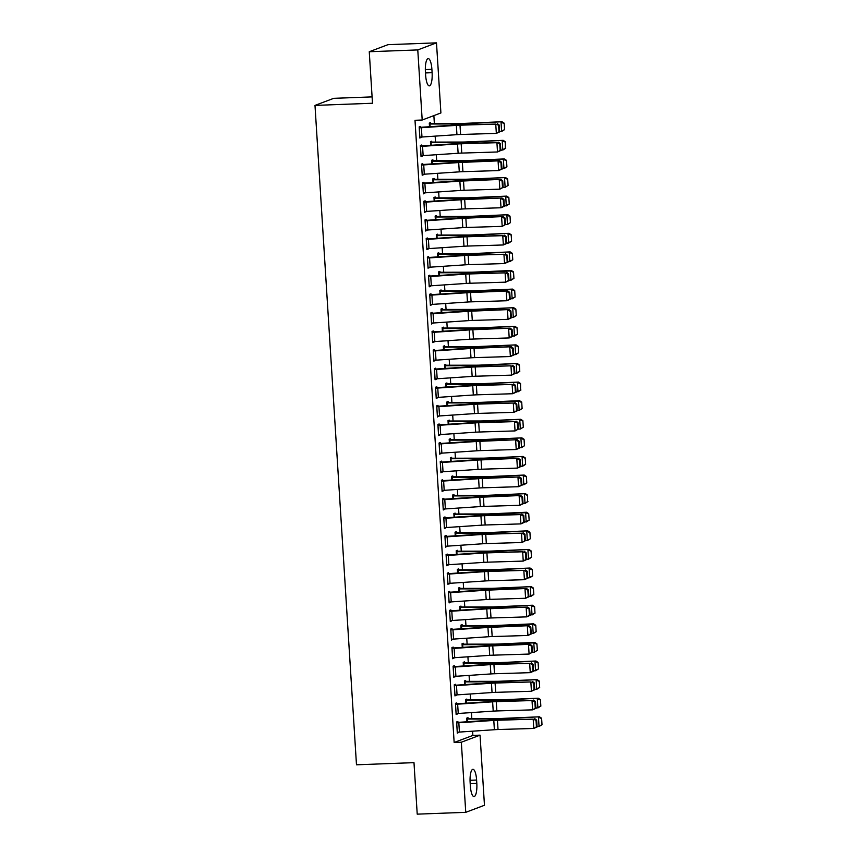 <?xml version="1.0" encoding="UTF-8"?>
<svg xmlns="http://www.w3.org/2000/svg" width="857" height="857" viewBox="0 0 857 857"><rect width="100%" height="100%" fill="white"/><g stroke="black" fill="none" stroke-linecap="round" stroke-linejoin="round"><path stroke-width="1.29" d="M472.86 735.435L480.049 735.156L484.462 805.269L465.747 812.329L417.22 814.15L413.985 762.644L356.48 764.798L314.99 105.4L372.495 103.247L369.26 51.731L387.975 44.671L436.492 42.85L440.905 112.953L422.19 120.023L415.002 120.291L454.146 742.494L472.86 735.435L472.593 731.192M471.8 718.552L471.425 712.596M470.622 699.955L470.257 693.999M469.454 681.358L469.079 675.402M468.286 662.761L467.911 656.805M467.119 644.164L466.744 638.208M465.951 625.567L465.576 619.611M464.773 606.97L464.398 601.014M463.605 588.384L463.23 582.428M462.437 569.787L462.062 563.831M461.27 551.19L460.895 545.234M460.102 532.593L459.727 526.637M458.923 513.996L458.549 508.04M457.756 495.4L457.381 489.443M456.588 476.803L456.213 470.847M455.421 458.206L455.046 452.25M454.253 439.62L453.878 433.663M453.074 421.023L452.7 415.067M451.907 402.426L451.532 396.47M450.739 383.829L450.364 377.873M449.571 365.232L449.197 359.276M448.393 346.635L448.018 340.679M447.225 328.038L446.851 322.082M446.058 309.441L445.683 303.485M444.89 290.855L444.515 284.899M443.722 272.258L443.348 266.302M442.544 253.661L442.169 247.705M441.376 235.064L441.001 229.108M440.209 216.467L439.834 210.511M439.041 197.871L438.666 191.914M437.873 179.274L437.498 173.318M436.695 160.677L436.32 154.731M435.527 142.091L435.152 136.134M434.36 123.494L433.867 115.609M372.099 96.895L333.705 98.33L314.99 105.4M466.872 699.998L466.819 699.066L465.555 699.548L465.78 703.222M455.495 704.293L455.528 704.293A6.545 0.578 -3.6 0 0 457.649 704.175L492.625 701.829A9.352 0.825 176.4 0 1 496.267 701.647L532.026 700.555L497.842 701.165A14.033 1.243 -3.6 0 0 492.379 701.433L456.792 703.811L456.706 702.89L455.442 703.361L456.138 714.524L457.37 713.527M463.241 662.857L464.569 662.804L464.473 661.872L463.209 662.354L463.444 666.028M454.424 666.628L454.36 665.696L453.096 666.168L453.803 677.33L455.035 676.344M462.191 625.61L462.137 624.689L460.873 625.16L461.109 628.834L460.927 626.092M452.078 629.434L452.025 628.502L450.761 628.984L451.457 640.136L452.689 639.151M459.855 588.427L459.802 587.495L458.538 587.966L458.763 591.641M448.479 592.723L448.511 592.723A6.545 0.578 -3.6 0 0 450.632 592.605L485.608 590.259A9.352 0.825 176.4 0 1 489.251 590.077L526.573 588.491L490.825 589.584A14.033 1.243 -3.6 0 0 485.362 589.862L449.775 592.241L449.679 591.309L448.415 591.791L449.122 602.942L450.353 601.957M456.224 551.276L457.552 551.233L457.456 550.301L456.192 550.783L456.427 554.458M447.397 555.047L447.343 554.125L446.079 554.597L446.776 565.759L448.007 564.763M455.174 514.039L455.121 513.107L453.856 513.589L454.081 517.264L453.91 514.521M445.062 517.864L444.997 516.932L443.733 517.403L444.44 528.565L445.672 527.58M452.839 476.846L452.775 475.924L451.51 476.396L451.746 480.07M442.715 480.67L442.662 479.738L441.398 480.22L442.094 491.372L443.337 490.386M449.207 439.705L450.536 439.662L450.439 438.73L449.175 439.202L449.4 442.887M439.116 443.958L439.148 443.958A6.545 0.578 -3.6 0 0 441.269 443.84L476.246 441.494A9.352 0.825 176.4 0 1 479.888 441.312L517.21 439.727L481.463 440.819A14.033 1.243 -3.6 0 0 475.999 441.098L440.412 443.476L440.327 442.544L439.063 443.026L439.759 454.189L440.991 453.192M448.157 402.469L448.093 401.537L446.829 402.019L447.065 405.693L446.893 402.94M438.045 406.282L437.981 405.361L436.716 405.832L437.424 416.995L438.655 415.999M445.811 365.275L445.758 364.343L444.494 364.825L444.729 368.499M435.699 369.099L435.645 368.167L434.381 368.639L435.077 379.801L436.309 378.815M442.191 328.135L443.508 328.081L443.423 327.16L442.158 327.631L442.383 331.305M432.099 332.387L432.132 332.377A6.545 0.578 -3.6 0 0 434.253 332.27L469.229 329.924A9.352 0.825 176.4 0 1 472.871 329.741L510.194 328.156L474.446 329.249A14.033 1.243 -3.6 0 0 468.983 329.517L433.396 331.905L433.299 330.973L432.035 331.455L432.742 342.607L433.974 341.622M441.141 290.898L441.076 289.966L439.812 290.437L440.048 294.122L439.877 291.369M431.017 294.712L430.964 293.78L429.7 294.262L430.396 305.424L431.628 304.428M438.795 253.704L438.741 252.772L437.477 253.254L437.702 256.929M428.682 257.518L428.618 256.597L427.354 257.068L428.061 268.23L429.293 267.234M435.163 216.564L436.492 216.51L436.395 215.578L435.131 216.06L435.367 219.735M425.072 220.806L425.115 220.806A6.545 0.578 -3.6 0 0 427.236 220.699L462.212 218.342A9.352 0.825 176.4 0 1 465.854 218.171L503.177 216.575L467.419 217.678A14.033 1.243 -3.6 0 0 461.955 217.946L426.379 220.335L426.283 219.403L425.018 219.885L425.725 231.036L426.957 230.051M434.113 179.317L434.06 178.395L432.796 178.867L433.021 182.541M424.001 183.141L423.947 182.209L422.683 182.691L423.379 193.843L424.611 192.857M431.778 142.133L431.714 141.201L430.45 141.673L430.685 145.358L430.546 142.605L459.963 142.551A14.033 1.243 176.4 0 0 465.04 142.433L503.155 140.334L505.33 141.759L505.362 148.454L505.33 141.759M421.665 145.947L421.601 145.015L420.337 145.497L421.044 156.66L422.276 155.663M420.487 127.35L420.433 126.429L419.169 126.9L419.866 138.063L421.098 137.066M430.61 123.537L430.546 122.605L429.282 123.087L429.518 126.761M422.833 164.544L422.769 163.612L421.505 164.094L422.212 175.246L423.444 174.26M432.946 160.73L432.892 159.798L431.628 160.27L431.853 163.944L431.682 161.202M425.168 201.738L425.115 200.806L423.851 201.288L424.547 212.44L425.779 211.454M433.996 197.967L435.324 197.913L435.227 196.992L433.963 197.464L434.199 201.138M426.25 239.403L426.283 239.403A6.545 0.578 -3.6 0 0 428.404 239.296L463.38 236.939A9.352 0.825 176.4 0 1 467.022 236.757L502.77 235.664L468.597 236.275A14.033 1.243 -3.6 0 0 463.134 236.543L428.157 238.899L427.45 238L426.186 238.471L426.893 249.633L428.125 248.648M437.627 235.107L437.573 234.175L436.309 234.657L436.534 238.332M429.85 276.115L429.796 275.193L428.532 275.665L429.228 286.827L430.46 285.831M439.962 272.301L439.909 271.369L438.645 271.851L438.88 275.526L438.698 272.772M432.196 313.308L432.132 312.377L430.867 312.859L431.574 324.01L432.806 323.025M441.012 309.538L442.341 309.484L442.244 308.563L440.98 309.034L441.216 312.709M433.267 350.974L433.299 350.974A6.545 0.578 -3.6 0 0 435.42 350.867L470.397 348.51A9.352 0.825 176.4 0 1 474.039 348.338L511.361 346.753L475.614 347.846A14.033 1.243 -3.6 0 0 470.15 348.113L434.563 350.502L434.478 349.57L433.203 350.052L433.91 361.204L435.142 360.219M444.644 346.678L444.59 345.757L443.326 346.228L443.551 349.902M436.866 387.696L436.813 386.764L435.549 387.235L436.245 398.398L437.477 397.412M446.99 383.872L446.925 382.94L445.661 383.422L445.897 387.096L445.758 384.343L475.164 384.3A14.033 1.243 176.4 0 0 480.241 384.172L518.367 382.072L520.542 383.507L520.574 390.203L520.542 383.507M439.213 424.879L439.148 423.958L437.884 424.429L438.591 435.592L439.823 434.595M448.04 421.108L449.357 421.066L449.272 420.134L448.007 420.616L448.232 424.29M440.284 462.555L440.327 462.555A6.545 0.578 -3.6 0 0 442.448 462.437L477.413 460.091A9.352 0.825 176.4 0 1 481.066 459.909L518.378 458.324L482.63 459.416A14.033 1.243 -3.6 0 0 477.167 459.695L441.591 462.073L441.494 461.141L440.23 461.623L440.927 472.775L442.158 471.789M451.671 458.259L451.607 457.327L450.343 457.799L450.578 461.473M443.894 499.267L443.83 498.335L442.566 498.817L443.273 509.969L444.504 508.983M454.006 495.442L453.953 494.51L452.678 494.992L452.914 498.667L452.775 495.924L482.191 495.871A14.033 1.243 176.4 0 0 487.269 495.742L525.384 493.643L527.558 495.078L527.591 501.774L527.558 495.078M446.229 536.461L446.176 535.529L444.912 536L445.608 547.162L446.84 546.166M456.342 532.636L456.288 531.704L455.024 532.186L455.249 535.861M447.3 574.126L447.343 574.126A6.545 0.578 -3.6 0 0 449.464 574.008L484.441 571.662A9.352 0.825 176.4 0 1 488.083 571.48L523.831 570.387L489.647 570.998A14.033 1.243 -3.6 0 0 484.184 571.265L448.607 573.644L448.511 572.722L447.247 573.194L447.954 584.356L449.186 583.36M457.392 569.873L458.72 569.83L458.624 568.898L457.359 569.38L457.595 573.054M450.911 610.837L450.846 609.905L449.582 610.388L450.289 621.539L451.521 620.554M461.023 607.013L460.97 606.092L459.706 606.563L459.93 610.238M453.246 648.031L453.192 647.099L451.928 647.581L452.625 658.733L453.856 657.748M463.369 644.207L463.305 643.275L462.041 643.757L462.277 647.431L462.105 644.689M454.328 685.696L454.36 685.696A6.545 0.578 -3.6 0 0 456.481 685.589L491.457 683.233A9.352 0.825 176.4 0 1 495.1 683.05L530.847 681.958L496.674 682.568A14.033 1.243 -3.6 0 0 491.211 682.836L455.624 685.214L455.528 684.293L454.264 684.764L454.971 695.927L456.203 694.931M464.419 681.444L465.737 681.401L465.651 680.469L464.387 680.951L464.612 684.625M457.927 722.408L457.874 721.476L456.61 721.958L457.306 733.121L458.538 732.124M468.051 718.594L467.986 717.663L466.722 718.145L466.958 721.819M476.813 783.405A11.977 3.299 -92.1 0 1 474.028 796.592A11.977 3.299 -92.1 0 1 470.343 785.848L470.129 782.505A11.977 3.299 -92.1 0 1 472.925 769.318A11.977 3.299 -92.1 0 1 476.61 780.052L476.813 783.405L470.204 783.652M465.747 812.329L461.334 742.226L480.049 735.156M369.26 51.731L417.777 49.92L436.492 42.85M454.146 742.494L461.334 742.226M422.19 120.023L417.777 49.92M425.415 71.784A11.977 3.299 -92.1 0 1 428.211 58.597A11.977 3.299 -92.1 0 1 431.896 69.331L432.099 72.684A11.977 3.299 -92.1 0 1 429.314 85.871A11.977 3.299 -92.1 0 1 425.629 75.127L425.415 71.784M419.844 137.634L421.141 137.581M421.012 156.231L422.308 156.178M422.18 174.817L423.476 174.774M423.358 193.414L424.644 193.371M424.526 212.011L425.811 211.968M425.693 230.608L426.99 230.554M426.861 249.205L428.157 249.151M428.029 267.802L429.325 267.748M429.207 286.399L430.493 286.345M430.375 304.985L431.66 304.942M431.542 323.582L432.839 323.539M432.71 342.179L434.006 342.136M433.878 360.776L435.174 360.733M435.056 379.372L436.342 379.319M436.224 397.969L437.509 397.916M437.391 416.566L438.688 416.513M438.559 435.163L439.855 435.11M439.737 453.749L441.023 453.707M440.905 472.346L442.191 472.303M442.073 490.943L443.369 490.9M443.24 509.54L444.537 509.497M444.408 528.137L445.704 528.083M445.586 546.734L446.872 546.68M446.754 565.331L448.04 565.277M447.922 583.928L449.218 583.874M449.089 602.514L450.386 602.471M450.257 621.111L451.553 621.068M451.435 639.708L452.721 639.665M452.603 658.305L453.889 658.262M453.771 676.901L455.067 676.848M454.938 695.498L456.235 695.445M456.117 714.095L457.402 714.042M457.284 732.692L458.57 732.639M419.223 127.832L419.266 127.832A6.545 0.578 -3.6 0 0 421.387 127.714L456.363 125.368A9.352 0.825 176.4 0 1 460.005 125.186L495.753 124.094L461.569 124.704A14.033 1.243 -3.6 0 0 456.106 124.972L419.202 127.404M504.569 129.675L504.162 123.162L504.569 129.675L496.342 133.392L495.753 124.094L498.592 125.272L499.01 131.774L499.631 131.582L499.224 125.068L498.592 125.272M419.266 127.832L419.844 137.131A6.545 0.578 -3.6 0 0 421.965 137.013L456.942 134.667A9.352 0.825 176.4 0 1 460.584 134.485L496.342 133.392L499.01 131.774M499.224 125.068L497.328 123.601M429.55 126.75L429.378 124.008L458.795 123.954A14.033 1.243 176.4 0 0 463.862 123.837L501.988 121.737L504.162 123.162M429.314 123.579L430.643 123.537A6.545 0.578 176.4 0 1 432.581 123.494L461.43 123.451A9.352 0.825 -3.6 0 0 464.815 123.365L501.988 121.737M504.195 129.857L501.613 131.496L501.034 122.197L503.777 123.354M422.555 146.311L423.144 155.61A6.545 0.578 -3.6 0 1 421.023 155.728L420.433 146.429A6.545 0.578 -3.6 0 0 422.555 146.311L457.531 143.965A9.352 0.825 176.4 0 1 461.173 143.783L496.921 142.69L462.748 143.301A14.033 1.243 -3.6 0 0 457.274 143.569L420.369 146.001M505.737 148.272L497.51 151.978L496.921 142.69L499.77 143.869L500.177 150.371L500.809 150.179L500.392 143.665L499.77 143.869M423.144 155.61L458.12 153.264A9.352 0.825 176.4 0 1 461.762 153.082L497.51 151.978L500.177 150.371M500.392 143.665L498.495 142.198M422.147 174.325L421.601 165.026A6.545 0.578 -3.6 0 0 423.722 164.908L458.699 162.562A9.352 0.825 176.4 0 1 462.341 162.38L499.663 160.795L463.916 161.887A14.033 1.243 -3.6 0 0 458.452 162.166L421.537 164.598M506.916 166.869L506.498 160.355L506.916 166.869L498.678 170.575L498.088 161.277L500.938 162.455L501.345 168.968L501.977 168.775L501.57 162.262L500.938 162.455M422.19 174.325A6.545 0.578 -3.6 0 0 424.311 174.207L459.288 171.861A9.352 0.825 176.4 0 1 462.93 171.679L498.678 170.575L501.345 168.968M501.57 162.262L499.663 160.795M430.482 142.176L431.81 142.133A6.545 0.578 176.4 0 1 433.749 142.091L462.609 142.048A9.352 0.825 -3.6 0 0 465.994 141.962L503.155 140.334M505.362 148.454L502.791 150.093L502.202 140.794L504.955 141.951M506.53 167.051L503.959 168.69L503.37 159.391L466.208 161.03A14.033 1.243 176.4 0 1 461.13 161.148L431.714 161.202M506.123 160.548L503.37 159.391L504.323 158.931L506.498 160.355M431.66 160.773L432.989 160.72A6.545 0.578 176.4 0 1 434.917 160.688L463.776 160.645A9.352 0.825 -3.6 0 0 467.161 160.559L504.323 158.931M422.737 183.623L422.769 183.612A6.545 0.578 -3.6 0 0 424.89 183.505L459.866 181.159A9.352 0.825 176.4 0 1 463.508 180.977L500.831 179.392L465.083 180.484A14.033 1.243 -3.6 0 0 459.62 180.763L422.715 183.194M503.145 187.372L499.845 189.172L499.267 179.874L502.106 181.052L502.513 187.565L503.145 187.372L502.738 180.859L502.106 181.052M423.326 192.921L423.358 192.911A6.545 0.578 -3.6 0 0 425.479 192.804L460.455 190.458A9.352 0.825 176.4 0 1 464.098 190.275L499.845 189.172L502.513 187.565M502.738 180.859L500.831 179.392M423.904 202.209L423.947 202.209A6.545 0.578 -3.6 0 0 426.068 202.102L461.045 199.756A9.352 0.825 176.4 0 1 464.687 199.574L501.998 197.988L466.251 199.081A14.033 1.243 -3.6 0 0 460.787 199.349L423.883 201.781M509.251 204.062L508.844 197.549L509.251 204.062L501.013 207.769L500.434 198.47L503.273 199.649L503.691 206.162L504.312 205.959L503.905 199.456L503.273 199.649M424.494 211.508L424.526 211.508A6.545 0.578 -3.6 0 0 426.647 211.4L461.623 209.044A9.352 0.825 176.4 0 1 465.265 208.872L501.013 207.769L503.691 206.162M503.905 199.456L501.998 197.988M508.083 185.466L507.676 178.952L508.083 185.466L505.127 187.287L503.134 187.372M432.849 179.799L462.298 179.745A14.033 1.243 176.4 0 0 467.376 179.616L505.491 177.528L507.676 178.952M432.828 179.37L434.156 179.317A6.545 0.578 176.4 0 1 436.084 179.284L464.944 179.242A9.352 0.825 -3.6 0 0 468.329 179.156L505.491 177.528M507.698 185.648L505.127 187.287L504.537 177.988L507.29 179.134M434.028 198.395L463.466 198.342A14.033 1.243 176.4 0 0 468.543 198.213L506.669 196.114L508.844 197.549M435.324 197.913A6.545 0.578 176.4 0 1 437.252 197.871L466.112 197.838A9.352 0.825 -3.6 0 0 469.497 197.753L506.669 196.114M508.865 204.245L506.294 205.884L505.716 196.585L508.458 197.731M426.379 220.335L425.051 220.378M505.48 224.555L502.191 226.366L501.602 217.067L504.452 218.246L504.859 224.759L505.48 224.555L505.073 218.053L504.452 218.246M425.661 230.105L425.693 230.105A6.545 0.578 -3.6 0 0 427.814 229.997L462.791 227.641A9.352 0.825 176.4 0 1 466.433 227.459L502.191 226.366L504.859 224.759M505.073 218.053L503.177 216.575M510.418 222.649L510.011 216.146L510.418 222.649L507.462 224.48L505.48 224.566M435.195 216.992L464.644 216.939A14.033 1.243 176.4 0 0 469.722 216.81L507.837 214.711L510.011 216.146M436.492 216.51A6.545 0.578 176.4 0 1 438.43 216.467L467.279 216.435A9.352 0.825 -3.6 0 0 470.664 216.35L507.837 214.711M510.044 222.841L507.462 224.48L506.883 215.182L509.626 216.328M427.547 238.921L426.218 238.974M511.586 241.245L511.179 234.743L511.586 241.245L503.359 244.963L502.77 235.664L505.619 236.843L506.026 243.345L506.658 243.152L506.241 236.65L505.619 236.843M426.829 248.701L426.872 248.701A6.545 0.578 -3.6 0 0 428.993 248.594L463.969 246.238A9.352 0.825 176.4 0 1 467.611 246.055L503.359 244.963L506.026 243.345M506.241 236.65L504.345 235.172M436.567 238.332L436.395 235.589L465.812 235.536A14.033 1.243 176.4 0 0 470.889 235.407L509.004 233.308L511.179 234.743M436.331 235.161L437.659 235.107A6.545 0.578 176.4 0 1 439.598 235.064L468.458 235.022A9.352 0.825 -3.6 0 0 471.843 234.947L509.004 233.308M511.211 241.438L508.64 243.077L508.051 233.779L510.804 234.925M429.571 257.893L430.16 267.18A6.545 0.578 -3.6 0 1 428.039 267.298L427.45 258A6.545 0.578 -3.6 0 0 429.571 257.893L464.548 255.536A9.352 0.825 176.4 0 1 468.19 255.354L503.937 254.261L469.765 254.872A14.033 1.243 -3.6 0 0 464.301 255.14L427.386 257.571M512.765 259.842L512.347 253.34L512.765 259.842L504.527 263.56L503.937 254.261L506.787 255.44L507.194 261.942L507.826 261.749L507.419 255.247L506.787 255.44M430.16 267.18L465.137 264.834A9.352 0.825 176.4 0 1 468.779 264.652L504.527 263.56L507.194 261.942M507.419 255.247L505.512 253.768M430.739 276.479L431.328 285.777A6.545 0.578 -3.6 0 1 429.207 285.895L428.618 276.597A6.545 0.578 -3.6 0 0 430.739 276.479L465.715 274.133A9.352 0.825 176.4 0 1 469.357 273.951L505.116 272.858L470.932 273.469A14.033 1.243 -3.6 0 0 465.469 273.737L428.564 276.168M513.932 278.439L513.525 271.926L513.932 278.439L505.694 282.157L505.116 272.858L507.955 274.036L508.362 280.539L508.994 280.346L508.587 273.833L507.955 274.036M431.328 285.777L466.304 283.431A9.352 0.825 176.4 0 1 469.947 283.249L505.694 282.157L508.362 280.539M508.587 273.833L506.68 272.365M429.753 295.194L429.796 295.194A6.545 0.578 -3.6 0 0 431.917 295.076L466.894 292.73A9.352 0.825 176.4 0 1 470.536 292.548L507.847 290.962L472.1 292.055A14.033 1.243 -3.6 0 0 466.637 292.333L429.732 294.765M515.1 297.036L514.693 290.523L515.1 297.036L506.862 300.743L506.283 291.455L509.122 292.623L509.54 299.136L510.161 298.943L509.754 292.43L509.122 292.623M430.343 304.492L430.375 304.492A6.545 0.578 -3.6 0 0 432.496 304.374L467.472 302.028A9.352 0.825 176.4 0 1 471.114 301.846L506.862 300.743L509.54 299.136M509.754 292.43L507.847 290.962M430.932 313.791L430.964 313.791A6.545 0.578 -3.6 0 0 433.085 313.673L468.061 311.327A9.352 0.825 176.4 0 1 471.704 311.145L509.026 309.559L473.268 310.652A14.033 1.243 -3.6 0 0 467.804 310.93L430.9 313.362M516.268 315.633L515.86 309.12L516.268 315.633L508.04 319.34L507.451 310.041L510.301 311.22L510.708 317.733L511.329 317.54L510.922 311.027L510.301 311.22M431.51 323.089L431.542 323.078A6.545 0.578 -3.6 0 0 433.674 322.971L468.64 320.625A9.352 0.825 176.4 0 1 472.282 320.443L508.04 319.34L510.708 317.733M510.922 311.027L509.026 309.559M433.396 331.905L432.067 331.948M517.446 334.23L517.028 327.717L517.446 334.23L509.208 337.937L508.619 328.638L511.468 329.816L511.875 336.33L512.507 336.137L512.09 329.624L511.468 329.816M432.678 341.675L432.721 341.675A6.545 0.578 -3.6 0 0 434.842 341.568L469.818 339.222A9.352 0.825 176.4 0 1 473.46 339.04L509.208 337.937L511.875 336.33M512.09 329.624L510.194 328.156M434.563 350.502L433.235 350.545M518.614 352.816L518.206 346.314L518.614 352.816L510.376 356.533L509.786 347.235L512.636 348.413L513.043 354.927L513.675 354.723L513.268 348.221L512.636 348.413M433.856 360.272L433.888 360.272A6.545 0.578 -3.6 0 0 436.009 360.165L470.986 357.808A9.352 0.825 176.4 0 1 474.628 357.637L510.376 356.533L513.043 354.927M513.268 348.221L511.361 346.753M434.435 369.571L434.478 369.571A6.545 0.578 -3.6 0 0 436.599 369.463L471.564 367.107A9.352 0.825 176.4 0 1 475.207 366.935L510.965 365.832L476.781 366.442A14.033 1.243 -3.6 0 0 471.318 366.71L434.413 369.142M519.781 371.413L519.374 364.911L519.781 371.413L511.543 375.13L510.965 365.832L513.804 367.01L514.211 373.523L514.843 373.32L514.436 366.817L513.804 367.01M434.478 369.571L435.056 378.869A6.545 0.578 -3.6 0 0 437.177 378.762L472.153 376.405A9.352 0.825 176.4 0 1 475.796 376.223L511.543 375.13L514.211 373.523M514.436 366.817L512.529 365.339M437.766 388.06L438.345 397.359A6.545 0.578 -3.6 0 1 436.224 397.466L435.645 388.167A6.545 0.578 -3.6 0 0 437.766 388.06L472.743 385.704A9.352 0.825 176.4 0 1 476.385 385.521L512.132 384.429L477.949 385.039A14.033 1.243 -3.6 0 0 472.486 385.307L435.581 387.739M520.949 390.01L512.722 393.727L512.132 384.429L514.971 385.607L515.389 392.11L516.01 391.917L515.603 385.414L514.971 385.607M438.345 397.359L473.321 395.002A9.352 0.825 176.4 0 1 476.963 394.82L512.722 393.727L515.389 392.11M515.603 385.414L513.707 383.936M437.359 416.063L436.813 406.764A6.545 0.578 -3.6 0 0 438.934 406.647L473.91 404.3A9.352 0.825 176.4 0 1 477.553 404.118L513.3 403.026L479.127 403.636A14.033 1.243 -3.6 0 0 473.653 403.904L436.749 406.336M522.117 408.607L521.709 402.104L522.117 408.607L513.889 412.324L513.3 403.026L516.15 404.204L516.557 410.707L517.178 410.514L516.771 404.001L516.15 404.204M437.402 416.063A6.545 0.578 -3.6 0 0 439.523 415.945L474.489 413.599A9.352 0.825 176.4 0 1 478.142 413.417L513.889 412.324L516.557 410.707M516.771 404.001L514.875 402.533M437.531 254.186L466.979 254.133A14.033 1.243 176.4 0 0 472.057 254.004L510.172 251.904L512.347 253.34M437.509 253.747L438.838 253.704A6.545 0.578 176.4 0 1 440.766 253.661L469.625 253.618A9.352 0.825 -3.6 0 0 473.01 253.543L510.172 251.904M512.379 260.025L509.808 261.664L509.219 252.365L511.972 253.522M513.547 278.621L510.976 280.26L510.386 270.962L473.225 272.601A14.033 1.243 176.4 0 1 468.147 272.719L438.741 272.772M513.139 272.119L510.386 270.962L511.34 270.501L513.525 271.926M438.677 272.344L440.005 272.301A6.545 0.578 176.4 0 1 441.933 272.258L470.793 272.215A9.352 0.825 -3.6 0 0 474.178 272.13L511.34 270.501M514.725 297.218L512.143 298.857L511.565 289.559L474.392 291.198A14.033 1.243 176.4 0 1 469.315 291.316L439.909 291.369M514.307 290.716L511.565 289.559L512.518 289.098L514.693 290.523M439.845 290.941L441.173 290.898A6.545 0.578 176.4 0 1 443.101 290.855L471.961 290.812A9.352 0.825 -3.6 0 0 475.346 290.727L512.518 289.098M441.044 309.966L470.493 309.913A14.033 1.243 176.4 0 0 475.571 309.795L513.686 307.695L515.86 309.12M442.341 309.484A6.545 0.578 176.4 0 1 444.28 309.452L473.139 309.409A9.352 0.825 -3.6 0 0 476.524 309.323L513.686 307.695M515.893 315.815L513.311 317.454L512.732 308.156L515.486 309.313M442.212 328.563L471.661 328.51A14.033 1.243 176.4 0 0 476.738 328.381L514.853 326.292L517.028 327.717M443.508 328.081A6.545 0.578 176.4 0 1 445.447 328.049L474.307 328.006A9.352 0.825 -3.6 0 0 477.692 327.92L514.853 326.292M517.06 334.412L514.489 336.051L513.9 326.753L516.653 327.899M443.38 347.16L472.828 347.106A14.033 1.243 176.4 0 0 477.906 346.978L516.021 344.878L518.206 346.314M443.358 346.731L444.687 346.678A6.545 0.578 176.4 0 1 446.615 346.635L475.474 346.603A9.352 0.825 -3.6 0 0 478.859 346.517L516.021 344.878M518.228 353.009L515.657 354.648L515.068 345.35L517.821 346.496M444.762 368.499L444.59 365.757L473.996 365.703A14.033 1.243 176.4 0 0 479.074 365.575L517.189 363.475L519.374 364.911M444.526 365.328L445.854 365.275A6.545 0.578 176.4 0 1 447.783 365.232L476.642 365.189A9.352 0.825 -3.6 0 0 480.027 365.114L517.189 363.475M519.396 371.606L516.825 373.245L516.246 363.946L518.988 365.093M445.694 383.925L447.022 383.872A6.545 0.578 176.4 0 1 448.95 383.829L477.81 383.786A9.352 0.825 -3.6 0 0 481.195 383.711L518.367 382.072M520.574 390.203L517.992 391.842L517.414 382.543L520.156 383.69M521.742 408.789L519.171 410.428L518.581 401.13L481.42 402.769A14.033 1.243 176.4 0 1 476.342 402.886L446.925 402.94M521.335 402.287L518.581 401.13L519.535 400.669L521.709 402.104M446.861 402.511L448.19 402.469A6.545 0.578 176.4 0 1 450.129 402.426L478.988 402.383A9.352 0.825 -3.6 0 0 482.373 402.297L519.535 400.669M437.948 425.361L437.981 425.361A6.545 0.578 -3.6 0 0 440.102 425.243L475.078 422.897A9.352 0.825 176.4 0 1 478.72 422.715L514.468 421.623L480.295 422.233A14.033 1.243 -3.6 0 0 474.832 422.501L437.916 424.933M518.356 429.111L515.057 430.921L514.468 421.623L517.317 422.801L517.724 429.303L518.356 429.111L517.939 422.597L517.317 422.801M438.527 434.66L438.57 434.66A6.545 0.578 -3.6 0 0 440.691 434.542L475.667 432.196A9.352 0.825 176.4 0 1 479.309 432.014L515.057 430.921L517.724 429.303M517.939 422.597L516.043 421.13M523.295 427.204L522.877 420.691L523.295 427.204L520.338 429.025L518.346 429.111M448.061 421.537L477.51 421.483A14.033 1.243 176.4 0 0 482.587 421.365L520.702 419.266L522.877 420.691M449.357 421.066A6.545 0.578 176.4 0 1 451.296 421.023L480.156 420.98A9.352 0.825 -3.6 0 0 483.541 420.894L520.702 419.266M522.909 427.386L520.338 429.025L519.749 419.726L522.502 420.883M440.412 443.476L439.084 443.53M524.463 445.801L524.056 439.287L524.463 445.801L516.225 449.507L515.646 440.209L518.485 441.387L518.892 447.9L519.524 447.708L519.117 441.194L518.485 441.387M439.705 453.257L439.737 453.257A6.545 0.578 -3.6 0 0 441.858 453.139L476.835 450.793A9.352 0.825 176.4 0 1 480.477 450.611L516.225 449.507L518.892 447.9M519.117 441.194L517.21 439.727M449.229 440.134L478.677 440.08A14.033 1.243 176.4 0 0 483.755 439.962L521.87 437.863L524.056 439.287M450.536 439.662A6.545 0.578 176.4 0 1 452.464 439.62L481.323 439.577A9.352 0.825 -3.6 0 0 484.708 439.491L521.87 437.863M524.077 445.983L521.506 447.622L520.917 438.323L523.67 439.48M441.591 462.073L440.262 462.127M525.63 464.398L525.223 457.884L525.63 464.398L517.392 468.104L516.814 458.806L519.653 459.984L520.06 466.497L520.692 466.304L520.285 459.791L519.653 459.984M440.873 471.853L440.905 471.843A6.545 0.578 -3.6 0 0 443.026 471.736L478.002 469.39A9.352 0.825 176.4 0 1 481.645 469.208L517.392 468.104L520.06 466.497M520.285 459.791L518.378 458.324M450.407 458.731L479.845 458.677A14.033 1.243 176.4 0 0 484.923 458.549L523.038 456.46L525.223 457.884M450.375 458.302L451.703 458.249A6.545 0.578 176.4 0 1 453.632 458.216L482.491 458.174A9.352 0.825 -3.6 0 0 485.876 458.088L523.038 456.46M525.245 464.58L522.674 466.219L522.095 456.92L524.838 458.077M441.451 481.152L441.494 481.141A6.545 0.578 -3.6 0 0 443.615 481.034L478.592 478.688A9.352 0.825 176.4 0 1 482.234 478.506L519.556 476.921L483.798 478.013A14.033 1.243 -3.6 0 0 478.335 478.281L441.43 480.713M526.798 482.994L526.391 476.481L526.798 482.994L518.571 486.701L517.982 477.403L520.82 478.581L521.238 485.094L521.859 484.901L521.452 478.388L520.82 478.581M441.494 481.141L442.073 490.44A6.545 0.578 -3.6 0 0 444.194 490.333L479.17 487.987A9.352 0.825 176.4 0 1 482.812 487.804L518.571 486.701L521.238 485.094M521.452 478.388L519.556 476.921M451.778 480.07L451.607 477.328L481.023 477.274A14.033 1.243 176.4 0 0 486.101 477.145L524.216 475.057L526.391 476.481M451.543 476.899L452.871 476.846A6.545 0.578 176.4 0 1 454.81 476.813L483.659 476.771A9.352 0.825 -3.6 0 0 487.044 476.685L524.216 475.057M526.423 483.177L523.841 484.816L523.263 475.517L526.005 476.663M444.783 499.631L445.372 508.929A6.545 0.578 -3.6 0 1 443.251 509.037L442.662 499.738A6.545 0.578 -3.6 0 0 444.783 499.631L479.759 497.274A9.352 0.825 176.4 0 1 483.402 497.103L520.724 495.517L484.976 496.61A14.033 1.243 -3.6 0 0 479.513 496.878L442.598 499.31M527.966 501.581L519.738 505.298L519.149 495.999L521.999 497.178L522.406 503.691L523.038 503.488L522.62 496.985L521.999 497.178M445.372 508.929L480.349 506.573A9.352 0.825 176.4 0 1 483.991 506.401L519.738 505.298L522.406 503.691M522.62 496.985L520.724 495.517M452.71 495.496L454.039 495.442A6.545 0.578 176.4 0 1 455.978 495.4L484.837 495.367A9.352 0.825 -3.6 0 0 488.222 495.282L525.384 493.643M527.591 501.774L525.02 503.413L524.43 494.114L527.184 495.26M444.376 527.633L443.83 518.335A6.545 0.578 -3.6 0 0 445.951 518.228L480.927 515.871A9.352 0.825 176.4 0 1 484.569 515.689L520.317 514.596L486.144 515.207A14.033 1.243 -3.6 0 0 480.681 515.475L443.765 517.907M529.144 520.178L528.726 513.675L529.144 520.178L520.906 523.895L520.317 514.596L523.166 515.775L523.573 522.277L524.205 522.084L523.798 515.582L523.166 515.775M444.419 527.633A6.545 0.578 -3.6 0 0 446.54 527.526L481.516 525.17A9.352 0.825 176.4 0 1 485.158 524.987L520.906 523.895L523.573 522.277M523.798 515.582L521.892 514.104M528.758 520.37L526.187 522.009L525.598 512.711L488.436 514.339A14.033 1.243 176.4 0 1 483.359 514.468L453.953 514.521M528.351 513.857L525.598 512.711L526.552 512.24L528.726 513.675M453.889 514.093L455.217 514.039A6.545 0.578 176.4 0 1 457.145 513.996L486.005 513.954A9.352 0.825 -3.6 0 0 489.39 513.879L526.552 512.24M444.965 536.932L444.997 536.932A6.545 0.578 -3.6 0 0 447.118 536.825L482.095 534.468A9.352 0.825 176.4 0 1 485.737 534.286L521.495 533.193L487.312 533.804A14.033 1.243 -3.6 0 0 481.848 534.072L444.944 536.503M525.373 540.681L522.074 542.492L521.495 533.193L524.334 534.372L524.741 540.874L525.373 540.681L524.966 534.179L524.334 534.372M445.554 546.23L445.586 546.23A6.545 0.578 -3.6 0 0 447.708 546.123L482.684 543.767A9.352 0.825 176.4 0 1 486.326 543.584L522.074 542.492L524.741 540.874M524.966 534.179L523.059 532.7M530.312 538.774L529.905 532.272L530.312 538.774L527.355 540.596L525.362 540.692M455.078 533.118L484.526 533.065A14.033 1.243 176.4 0 0 489.604 532.936L527.719 530.837L529.905 532.272M455.056 532.69L456.385 532.636A6.545 0.578 176.4 0 1 458.313 532.593L487.172 532.551A9.352 0.825 -3.6 0 0 490.558 532.476L527.719 530.837M529.926 538.967L527.355 540.596L526.766 531.308L529.519 532.454M446.133 555.529L446.176 555.529A6.545 0.578 -3.6 0 0 448.297 555.411L483.273 553.065A9.352 0.825 176.4 0 1 486.915 552.883L522.663 551.79L488.479 552.401A14.033 1.243 -3.6 0 0 483.016 552.669L446.111 555.1M531.479 557.371L531.072 550.869L531.479 557.371L523.241 561.089L522.663 551.79L525.502 552.969L525.919 559.471L526.541 559.278L526.134 552.765L525.502 552.969M446.722 564.827L446.754 564.827A6.545 0.578 -3.6 0 0 448.875 564.709L483.851 562.363A9.352 0.825 176.4 0 1 487.494 562.181L523.241 561.089L525.919 559.471M526.134 552.765L524.227 551.297M456.256 551.704L485.694 551.651A14.033 1.243 176.4 0 0 490.772 551.533L528.898 549.433L531.072 550.869M457.552 551.233A6.545 0.578 176.4 0 1 459.481 551.19L488.34 551.147A9.352 0.825 -3.6 0 0 491.725 551.062L528.898 549.433M531.104 557.553L528.523 559.192L527.944 549.894L530.687 551.051M448.607 573.644L447.279 573.697M532.647 575.968L532.24 569.455L532.647 575.968L524.42 579.686L523.831 570.387L526.68 571.565L527.087 578.068L527.708 577.875L527.301 571.362L526.68 571.565M447.89 583.424L447.922 583.424A6.545 0.578 -3.6 0 0 450.043 583.306L485.019 580.96A9.352 0.825 176.4 0 1 488.661 580.778L524.42 579.686L527.087 578.068M527.301 571.362L525.405 569.894M457.424 570.301L486.872 570.248A14.033 1.243 176.4 0 0 491.95 570.13L530.065 568.03L532.24 569.455M458.72 569.83A6.545 0.578 176.4 0 1 460.659 569.787L489.518 569.744A9.352 0.825 -3.6 0 0 492.893 569.659L530.065 568.03M532.272 576.15L529.69 577.789L529.112 568.491L531.865 569.648M449.775 592.241L448.447 592.294M533.825 594.565L533.408 588.052L533.825 594.565L525.587 598.272L524.998 588.973L527.848 590.152L528.255 596.665L528.887 596.472L528.469 589.959L527.848 590.152M449.057 602.021L449.1 602.021A6.545 0.578 -3.6 0 0 451.221 601.903L486.198 599.557A9.352 0.825 176.4 0 1 489.84 599.375L525.587 598.272L528.255 596.665M528.469 589.959L526.573 588.491M458.795 591.641L458.624 588.898L488.04 588.845A14.033 1.243 176.4 0 0 493.118 588.727L531.233 586.627L533.408 588.052M458.559 588.47L459.888 588.427A6.545 0.578 176.4 0 1 461.827 588.384L490.686 588.341A9.352 0.825 -3.6 0 0 494.071 588.256L531.233 586.627M533.44 594.747L530.869 596.386L530.279 587.088L533.033 588.245M451.8 611.202L452.389 620.5A6.545 0.578 -3.6 0 1 450.268 620.607L449.679 611.309A6.545 0.578 -3.6 0 0 451.8 611.202L486.776 608.856A9.352 0.825 176.4 0 1 490.418 608.674L527.741 607.088L491.993 608.181A14.033 1.243 -3.6 0 0 486.53 608.459L449.614 610.891M534.993 613.162L534.575 606.649L534.993 613.162L526.755 616.869L526.166 607.57L529.015 608.749L529.422 615.262L530.055 615.069L529.647 608.556L529.015 608.749M452.389 620.5L487.365 618.154A9.352 0.825 176.4 0 1 491.007 617.972L526.755 616.869L529.422 615.262M529.647 608.556L527.741 607.088M459.973 610.238L459.802 607.495L489.208 607.442A14.033 1.243 176.4 0 0 494.285 607.313L532.401 605.224L534.575 606.649M459.738 607.067L461.066 607.013A6.545 0.578 176.4 0 1 462.994 606.981L491.854 606.938A9.352 0.825 -3.6 0 0 495.239 606.852L532.401 605.224M534.607 613.344L532.036 614.983L531.447 605.685L534.2 606.831M452.978 629.799L453.557 639.097A6.545 0.578 -3.6 0 1 451.435 639.204L450.846 629.906A6.545 0.578 -3.6 0 0 452.978 629.799L487.944 627.453A9.352 0.825 176.4 0 1 491.586 627.27L528.908 625.685L493.161 626.778A14.033 1.243 -3.6 0 0 487.697 627.045L450.793 629.477M536.161 631.759L535.754 625.246L536.161 631.759L527.923 635.466L527.344 626.167L530.183 627.345L530.59 633.859L531.222 633.655L530.815 627.153L530.183 627.345M453.557 639.097L488.533 636.74A9.352 0.825 176.4 0 1 492.175 636.569L527.923 635.466L530.59 633.859M530.815 627.153L528.908 625.685M535.775 631.941L533.204 633.58L532.615 624.282L495.453 625.91A14.033 1.243 176.4 0 1 490.375 626.038L460.97 626.092M535.368 625.428L532.615 624.282L533.568 623.821L535.754 625.246M460.905 625.664L462.234 625.61A6.545 0.578 176.4 0 1 464.162 625.567L493.021 625.535A9.352 0.825 -3.6 0 0 496.407 625.449L533.568 623.821M451.982 648.503L452.025 648.503A6.545 0.578 -3.6 0 0 454.146 648.395L489.122 646.039A9.352 0.825 176.4 0 1 492.764 645.867L530.076 644.282L494.328 645.375A14.033 1.243 -3.6 0 0 488.865 645.642L451.96 648.074M532.39 652.252L529.09 654.062L528.512 644.764L531.351 645.942L531.769 652.456L532.39 652.252L531.983 645.75L531.351 645.942M452.571 657.801L452.603 657.801A6.545 0.578 -3.6 0 0 454.724 657.694L489.701 655.337A9.352 0.825 176.4 0 1 493.343 655.166L529.09 654.062L531.769 652.456M531.983 645.75L530.076 644.282M537.328 650.345L536.921 643.843L537.328 650.345L534.372 652.177L532.39 652.263M536.953 650.538L534.372 652.177L533.793 642.879L496.621 644.507A14.033 1.243 176.4 0 1 491.543 644.635L462.137 644.689M536.536 644.025L533.793 642.879L534.747 642.407L536.921 643.843M462.073 644.26L463.401 644.207A6.545 0.578 176.4 0 1 465.33 644.164L494.189 644.132A9.352 0.825 -3.6 0 0 497.574 644.046L534.747 642.407M453.16 667.1L453.192 667.1A6.545 0.578 -3.6 0 0 455.313 666.992L490.29 664.636A9.352 0.825 176.4 0 1 493.932 664.454L529.68 663.361L495.496 663.971A14.033 1.243 -3.6 0 0 490.033 664.239L453.128 666.671M538.496 668.942L538.089 662.44L538.496 668.942L530.269 672.659L529.68 663.361L532.529 664.539L532.936 671.042L533.557 670.849L533.15 664.346L532.529 664.539M453.739 676.398L453.771 676.398A6.545 0.578 -3.6 0 0 455.903 676.291L490.868 673.934A9.352 0.825 176.4 0 1 494.51 673.752L530.269 672.659L532.936 671.042M533.15 664.346L531.254 662.868M463.273 663.286L492.721 663.232A14.033 1.243 176.4 0 0 497.799 663.104L535.914 661.004L538.089 662.44M464.569 662.804A6.545 0.578 176.4 0 1 466.508 662.761L495.367 662.718A9.352 0.825 -3.6 0 0 498.753 662.643L535.914 661.004M538.121 669.135L535.55 670.774L534.961 661.475L537.714 662.622M455.624 685.214L454.296 685.268M539.674 687.539L539.257 681.036L539.674 687.539L531.436 691.256L530.847 681.958L533.697 683.136L534.104 689.639L534.736 689.446L534.318 682.943L533.697 683.136M454.906 694.995L454.949 694.995A6.545 0.578 -3.6 0 0 457.07 694.877L492.047 692.531A9.352 0.825 176.4 0 1 495.689 692.349L531.436 691.256L534.104 689.639M534.318 682.943L532.422 681.465M464.44 681.883L493.889 681.829A14.033 1.243 176.4 0 0 498.967 681.701L537.082 679.601L539.257 681.036M465.737 681.401A6.545 0.578 176.4 0 1 467.676 681.358L496.535 681.315A9.352 0.825 -3.6 0 0 499.92 681.24L537.082 679.601M539.289 687.732L536.718 689.36L536.128 680.072L538.882 681.219M456.792 703.811L455.463 703.865M540.842 706.136L540.435 699.623L540.842 706.136L532.604 709.853L532.026 700.555L534.864 701.733L535.271 708.236L535.904 708.043L535.496 701.529L534.864 701.733M456.085 713.592L456.117 713.592A6.545 0.578 -3.6 0 0 458.238 713.474L493.214 711.128A9.352 0.825 176.4 0 1 496.856 710.946L532.604 709.853L535.271 708.236M535.496 701.529L533.59 700.062M465.608 700.469L495.057 700.415A14.033 1.243 176.4 0 0 500.134 700.298L538.25 698.198L540.435 699.623M465.587 700.04L466.915 699.998A6.545 0.578 176.4 0 1 468.843 699.955L497.703 699.912A9.352 0.825 -3.6 0 0 501.088 699.826L538.25 698.198M540.456 706.318L537.885 707.957L537.296 698.659L540.049 699.815M456.663 722.89L456.706 722.89A6.545 0.578 -3.6 0 0 458.827 722.772L493.793 720.426A9.352 0.825 176.4 0 1 497.446 720.244L533.193 719.152L499.01 719.762A14.033 1.243 -3.6 0 0 493.546 720.03L456.642 722.462M542.01 724.733L541.603 718.22L542.01 724.733L533.772 728.439L533.193 719.152L536.032 720.33L536.439 726.832L537.071 726.64L536.664 720.126L536.032 720.33M456.706 722.89L457.284 732.189A6.545 0.578 -3.6 0 0 459.406 732.071L494.382 729.725A9.352 0.825 176.4 0 1 498.024 729.543L533.772 728.439L536.439 726.832M536.664 720.126L534.757 718.659M466.99 721.808L466.819 719.066L496.224 719.012A14.033 1.243 176.4 0 0 501.302 718.894L539.417 716.795L541.603 718.22M466.754 718.637L468.083 718.594A6.545 0.578 176.4 0 1 470.011 718.552L498.87 718.509A9.352 0.825 -3.6 0 0 502.256 718.423L539.417 716.795M541.624 724.915L539.053 726.554L538.475 717.255L541.217 718.412M431.896 69.331L425.34 69.578M432.099 72.684L425.49 72.931M476.61 780.052L470.054 780.298M456.363 125.368L456.942 134.667M460.005 125.186L460.584 134.485M421.387 127.714L421.965 137.013M463.916 124.629L463.862 123.837M458.849 124.811L458.795 123.954M430.107 126.718L429.935 123.997M457.531 143.965L458.12 153.264M461.173 143.783L461.762 153.082M458.699 162.562L459.288 171.861M462.341 162.38L462.93 171.679M423.722 164.908L424.311 174.207M465.083 143.226L465.04 142.433M460.016 143.408L459.963 142.551M431.275 145.315L431.103 142.594M466.262 161.823L466.208 161.03M461.184 162.005L461.13 161.148M432.442 163.912L432.271 161.191M422.769 183.612L423.358 192.911M459.866 181.159L460.455 190.458M463.508 180.977L464.098 190.275M424.89 183.505L425.479 192.804M423.947 202.209L424.526 211.508M461.045 199.756L461.623 209.044M464.687 199.574L465.265 208.872M426.068 202.102L426.647 211.4M433.064 182.541L432.892 179.799M467.429 180.42L467.376 179.616M462.352 180.602L462.298 179.745M433.61 182.509L433.438 179.788M434.231 201.138L434.06 198.395M468.597 199.006L468.543 198.213M463.519 199.188L463.466 198.342M434.778 201.106L434.606 198.385M425.115 220.806L425.693 230.105M462.212 218.342L462.791 227.641M465.854 218.171L466.433 227.459M427.236 220.699L427.814 229.997M435.399 219.735L435.227 216.992M469.765 217.603L469.722 216.81M464.698 217.785L464.644 216.939M435.956 219.692L435.785 216.982M426.283 239.403L426.872 248.701M463.38 236.939L463.969 246.238M467.022 236.757L467.611 246.055M428.404 239.296L428.993 248.594M470.932 236.2L470.889 235.407M465.865 236.382L465.812 235.536M437.124 238.289L436.952 235.568M464.548 255.536L465.137 264.834M468.19 255.354L468.779 264.652M465.715 274.133L466.304 283.431M469.357 273.951L469.947 283.249M429.796 295.194L430.375 304.492M466.894 292.73L467.472 302.028M470.536 292.548L471.114 301.846M431.917 295.076L432.496 304.374M430.964 313.791L431.542 323.078M468.061 311.327L468.64 320.625M471.704 311.145L472.282 320.443M433.085 313.673L433.674 322.971M432.132 332.377L432.721 341.675M469.229 329.924L469.818 339.222M472.871 329.741L473.46 339.04M434.253 332.27L434.842 341.568M433.299 350.974L433.888 360.272M470.397 348.51L470.986 357.808M474.039 348.338L474.628 357.637M435.42 350.867L436.009 360.165M471.564 367.107L472.153 376.405M475.207 366.935L475.796 376.223M436.599 369.463L437.177 378.762M472.743 385.704L473.321 395.002M476.385 385.521L476.963 394.82M473.91 404.3L474.489 413.599M477.553 404.118L478.142 413.417M438.934 406.647L439.523 415.945M437.745 256.929L437.573 254.175M472.111 254.797L472.057 254.004M467.033 254.979L466.979 254.133M438.291 256.886L438.12 254.165M473.278 273.394L473.225 272.601M468.201 273.576L468.147 272.719M439.459 275.483L439.287 272.762M474.446 291.991L474.392 291.198M469.368 292.173L469.315 291.316M440.627 294.08L440.466 291.359M441.248 312.709L441.076 309.966M475.614 310.588L475.571 309.795M470.547 310.77L470.493 309.913M441.805 312.676L441.634 309.955M442.426 331.305L442.244 328.563M476.781 329.184L476.738 328.381M471.714 329.367L471.661 328.51M442.973 331.273L442.801 328.552M443.594 349.902L443.423 347.16M477.96 347.771L477.906 346.978M472.882 347.953L472.828 347.106M444.14 349.86L443.969 347.149M479.127 366.368L479.074 365.575M474.05 366.55L473.996 365.703M445.308 368.456L445.137 365.746M480.295 384.964L480.241 384.172M475.217 385.147L475.164 384.3M446.486 387.053L446.315 384.332M481.463 403.561L481.42 402.769M476.396 403.743L476.342 402.886M447.654 405.65L447.483 402.929M437.981 425.361L438.57 434.66M475.078 422.897L475.667 432.196M478.72 422.715L479.309 432.014M440.102 425.243L440.691 434.542M448.275 424.279L448.093 421.537M482.641 422.158L482.587 421.365M477.563 422.34L477.51 421.483M448.822 424.247L448.65 421.526M439.148 443.958L439.737 453.257M476.246 441.494L476.835 450.793M479.888 441.312L480.477 450.611M441.269 443.84L441.858 453.139M449.443 442.876L449.272 440.134M483.809 440.755L483.755 439.962M478.731 440.937L478.677 440.08M449.989 442.844L449.818 440.123M440.327 462.555L440.905 471.843M477.413 460.091L478.002 469.39M481.066 459.909L481.645 469.208M442.448 462.437L443.026 471.736M450.611 461.473L450.439 458.731M484.976 459.352L484.923 458.549M479.899 459.534L479.845 458.677M451.157 461.441L450.986 458.72M478.592 478.688L479.17 487.987M482.234 478.506L482.812 487.804M443.615 481.034L444.194 490.333M486.144 477.938L486.101 477.145M481.077 478.131L481.023 477.274M452.335 480.038L452.164 477.317M479.759 497.274L480.349 506.573M483.402 497.103L483.991 506.401M487.312 496.535L487.269 495.742M482.245 496.717L482.191 495.871M453.503 498.624L453.332 495.914M480.927 515.871L481.516 525.17M484.569 515.689L485.158 524.987M445.951 518.228L446.54 527.526M488.49 515.132L488.436 514.339M483.412 515.314L483.359 514.468M454.671 517.221L454.499 514.511M444.997 536.932L445.586 546.23M482.095 534.468L482.684 543.767M485.737 534.286L486.326 543.584M447.118 536.825L447.708 546.123M455.292 535.861L455.121 533.108M489.658 533.729L489.604 532.936M484.58 533.911L484.526 533.065M455.838 535.818L455.667 533.097M446.176 555.529L446.754 564.827M483.273 553.065L483.851 562.363M486.915 552.883L487.494 562.181M448.297 555.411L448.875 564.709M456.46 554.458L456.288 551.704M490.825 552.326L490.772 551.533M485.748 552.508L485.694 551.651M457.006 554.415L456.835 551.694M447.343 574.126L447.922 583.424M484.441 571.662L485.019 580.96M488.083 571.48L488.661 580.778M449.464 574.008L450.043 583.306M457.627 573.044L457.456 570.301M491.993 570.923L491.95 570.13M486.926 571.105L486.872 570.248M458.184 573.012L458.013 570.291M448.511 592.723L449.1 602.021M485.608 590.259L486.198 599.557M489.251 590.077L489.84 599.375M450.632 592.605L451.221 601.903M493.161 589.52L493.118 588.727M488.094 589.702L488.04 588.845M459.352 591.609L459.181 588.888M486.776 608.856L487.365 618.154M490.418 608.674L491.007 617.972M494.339 608.116L494.285 607.313M489.261 608.299L489.208 607.442M460.52 610.205L460.348 607.484M487.944 627.453L488.533 636.74M491.586 627.27L492.175 636.569M495.507 626.703L495.453 625.91M490.429 626.885L490.375 626.038M461.687 628.802L461.516 626.081M452.025 648.503L452.603 657.801M489.122 646.039L489.701 655.337M492.764 645.867L493.343 655.166M454.146 648.395L454.724 657.694M496.674 645.3L496.621 644.507M491.597 645.482L491.543 644.635M462.866 647.389L462.694 644.678M453.192 667.1L453.771 676.398M490.29 664.636L490.868 673.934M493.932 664.454L494.51 673.752M455.313 666.992L455.903 676.291M463.476 666.028L463.305 663.286M497.842 663.896L497.799 663.104M492.775 664.079L492.721 663.232M464.033 665.985L463.862 663.264M454.36 685.696L454.949 694.995M491.457 683.233L492.047 692.531M495.1 683.05L495.689 692.349M456.481 685.589L457.07 694.877M464.655 684.625L464.473 681.872M499.02 682.493L498.967 681.701M493.943 682.675L493.889 681.829M465.201 684.582L465.03 681.861M455.528 704.293L456.117 713.592M492.625 701.829L493.214 711.128M496.267 701.647L496.856 710.946M457.649 704.175L458.238 713.474M465.822 703.211L465.651 700.469M500.188 701.09L500.134 700.298M495.11 701.272L495.057 700.415M466.369 703.179L466.197 700.458M493.793 720.426L494.382 729.725M497.446 720.244L498.024 729.543M458.827 722.772L459.406 732.071M501.356 719.687L501.302 718.894M496.278 719.869L496.224 719.012M467.536 721.776L467.365 719.055"/></g></svg>
